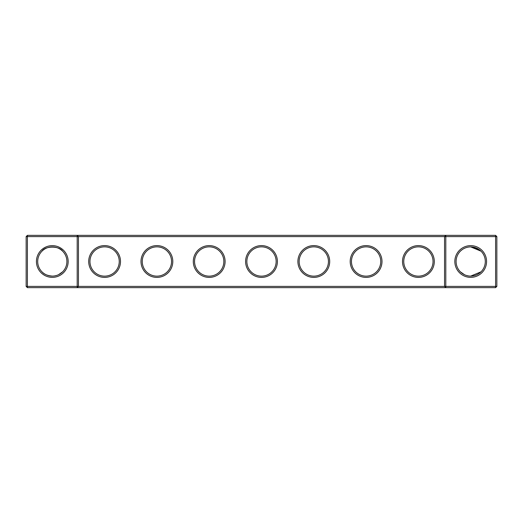 <?xml version="1.0" encoding="UTF-8"?>
<svg xmlns="http://www.w3.org/2000/svg" width="523" height="523" viewBox="0 0 523 523"><rect width="100%" height="100%" fill="white"/><g stroke="black" fill="none" stroke-linecap="round" stroke-linejoin="round"><path stroke-width="0.78" d="M41.977 251.177C45.279 245.764 59.367 245.803 62.623 251.177M77.195 235.35L27.405 235.35L27.405 286.395L77.195 286.395L77.195 236.605L26.15 236.605L26.15 286.395L27.405 286.395L27.405 287.65L77.195 287.65L77.195 286.395L444.55 286.395L444.55 236.605L78.45 236.605L78.45 286.395L77.195 287.65L445.805 287.65L444.55 286.395L445.805 286.395L445.805 236.605L444.55 236.605L445.805 235.35L445.805 236.605L495.595 236.605L495.595 286.395L445.805 286.395L445.805 287.65L495.595 287.65L496.85 286.395L496.85 236.605L495.595 236.605L495.595 235.35L77.195 235.35L77.195 236.605L78.45 236.605L77.195 235.35M52.3 276.105A14.605 14.605 0 0 1 39.656 254.198A14.605 14.605 0 0 1 64.944 254.198A14.605 14.605 0 0 1 52.3 276.105C47.475 275.686 44.03 274.261 41.977 271.823M62.623 271.823L58.504 274.719M495.595 235.35L496.85 236.605M27.405 235.35L26.15 236.605M52.3 277.36A15.86 15.86 0 0 1 38.565 253.57A15.86 15.86 0 0 1 66.035 253.57A15.86 15.86 0 0 1 52.3 277.36M104.6 277.399A15.899 15.899 0 0 0 118.368 253.55A15.899 15.899 0 0 0 90.832 253.55A15.899 15.899 0 0 0 104.6 277.399M156.9 277.399A15.899 15.899 0 0 0 170.668 253.55A15.899 15.899 0 0 0 143.132 253.55A15.899 15.899 0 0 0 156.9 277.399M209.2 277.399A15.899 15.899 0 0 0 222.968 253.55A15.899 15.899 0 0 0 195.432 253.55A15.899 15.899 0 0 0 209.2 277.399M261.5 277.399A15.899 15.899 0 0 0 275.268 253.55A15.899 15.899 0 0 0 247.732 253.55A15.899 15.899 0 0 0 261.5 277.399M313.8 277.399A15.899 15.899 0 0 0 327.568 253.55A15.899 15.899 0 0 0 300.032 253.55A15.899 15.899 0 0 0 313.8 277.399M366.1 277.399A15.899 15.899 0 0 0 379.868 253.55A15.899 15.899 0 0 0 352.332 253.55A15.899 15.899 0 0 0 366.1 277.399M418.4 277.399A15.899 15.899 0 0 0 432.168 253.55A15.899 15.899 0 0 0 404.632 253.55A15.899 15.899 0 0 0 418.4 277.399M470.7 277.36A15.86 15.86 0 0 0 484.435 253.57A15.86 15.86 0 0 0 456.965 253.57A15.86 15.86 0 0 0 470.7 277.36M476.126 247.948L481.023 251.177L479.807 250.086L481.023 251.177L470.7 246.895L479.258 249.667L470.7 246.895L479.258 249.667L470.7 246.895L479.258 249.667L470.7 246.895L475.616 247.752M474.668 247.444L470.942 246.902M470.746 246.895L470.373 246.902M468.418 247.078L467.882 247.17M467.046 247.366L466.124 247.634M466.104 247.641L465.025 248.046M462.502 249.412L460.92 250.654M479.918 250.177L477.649 248.66L479.918 250.177M477.636 248.647L476.492 248.098L477.636 248.647M475.629 247.752L472.962 247.072L475.629 247.752M475.655 247.765L475.165 247.595M481.023 251.177L479.807 250.086L481.023 251.177M464.98 248.065L463.587 248.745M479.258 249.667L470.7 246.895M104.6 276.144A14.644 14.644 0 0 0 117.283 254.178A14.644 14.644 0 0 0 91.917 254.178A14.644 14.644 0 0 0 104.6 276.144M156.9 276.144A14.644 14.644 0 0 0 169.583 254.178A14.644 14.644 0 0 0 144.217 254.178A14.644 14.644 0 0 0 156.9 276.144M209.2 276.144A14.644 14.644 0 0 0 221.883 254.178A14.644 14.644 0 0 0 196.517 254.178A14.644 14.644 0 0 0 209.2 276.144M261.5 276.144A14.644 14.644 0 0 0 274.183 254.178A14.644 14.644 0 0 0 248.817 254.178A14.644 14.644 0 0 0 261.5 276.144M313.8 276.144A14.644 14.644 0 0 0 326.483 254.178A14.644 14.644 0 0 0 301.117 254.178A14.644 14.644 0 0 0 313.8 276.144M366.1 276.144A14.644 14.644 0 0 0 378.783 254.178A14.644 14.644 0 0 0 353.417 254.178A14.644 14.644 0 0 0 366.1 276.144M418.4 276.144A14.644 14.644 0 0 0 431.083 254.178A14.644 14.644 0 0 0 405.717 254.178A14.644 14.644 0 0 0 418.4 276.144M495.595 287.65L495.595 286.395L496.85 286.395M470.7 276.105A14.605 14.605 0 0 0 483.344 254.198A14.605 14.605 0 0 0 458.056 254.198A14.605 14.605 0 0 0 470.7 276.105L481.023 271.823M26.15 286.395L27.405 287.65M460.377 271.823L464.496 274.719M461.449 272.797L463.515 274.215M466.503 275.484L468.438 275.928M61.551 272.797L59.485 274.215M56.491 275.484L54.562 275.928L56.497 275.484M61.577 272.777L59.472 274.222"/></g></svg>
